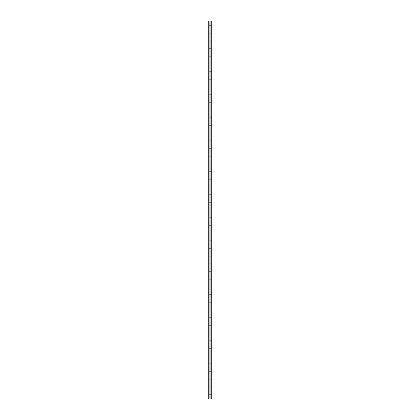 <?xml version="1.0" encoding="UTF-8"?>
<svg xmlns="http://www.w3.org/2000/svg" width="420" height="420" viewBox="0 0 420 420"><rect width="100%" height="100%" fill="white"/><g stroke="black" fill="none" stroke-linecap="round" stroke-linejoin="round"><path stroke-width="0.32" stroke-dasharray="2.1 1.58" d="M210.32 25.483A0.32 0.32 0 0 1 210 25.804A0.32 0.32 0 0 1 209.68 25.483A0.32 0.32 0 0 0 210 25.804A0.32 0.32 0 0 0 210.32 25.483A0.32 0.32 0 0 0 210 25.163A0.32 0.32 0 0 0 209.68 25.483A0.32 0.32 0 0 1 210 25.163A0.32 0.32 0 0 1 210.32 25.483M210.32 33.175A0.32 0.32 0 0 1 210 33.495A0.32 0.32 0 0 1 209.68 33.175A0.32 0.32 0 0 0 210 33.495A0.32 0.32 0 0 0 210.32 33.175A0.32 0.32 0 0 0 210 32.855A0.32 0.32 0 0 0 209.68 33.175A0.32 0.32 0 0 1 210 32.855A0.32 0.32 0 0 1 210.32 33.175M210.32 40.861A0.32 0.32 0 0 1 210 41.181A0.32 0.32 0 0 1 209.68 40.861A0.32 0.32 0 0 0 210 41.181A0.32 0.32 0 0 0 210.32 40.861A0.32 0.32 0 0 0 210 40.541A0.32 0.32 0 0 0 209.68 40.861A0.32 0.32 0 0 1 210 40.541A0.32 0.32 0 0 1 210.32 40.861M210.32 48.547A0.32 0.32 0 0 1 210 48.867A0.32 0.32 0 0 1 209.68 48.547A0.32 0.32 0 0 0 210 48.867A0.32 0.32 0 0 0 210.32 48.547A0.32 0.32 0 0 0 210 48.227A0.32 0.32 0 0 0 209.68 48.547A0.32 0.32 0 0 1 210 48.227A0.32 0.32 0 0 1 210.32 48.547M210.32 56.238A0.32 0.32 0 0 1 210 56.558A0.32 0.32 0 0 1 209.68 56.238A0.32 0.32 0 0 0 210 56.558A0.32 0.32 0 0 0 210.32 56.238A0.32 0.32 0 0 0 210 55.918A0.32 0.32 0 0 0 209.68 56.238A0.32 0.32 0 0 1 210 55.918A0.32 0.32 0 0 1 210.32 56.238M210.32 63.924A0.32 0.32 0 0 1 210 64.244A0.32 0.32 0 0 1 209.68 63.924A0.32 0.32 0 0 0 210 64.244A0.32 0.32 0 0 0 210.32 63.924A0.32 0.32 0 0 0 210 63.604A0.32 0.32 0 0 0 209.68 63.924A0.32 0.32 0 0 1 210 63.604A0.32 0.32 0 0 1 210.32 63.924M210.32 71.615A0.32 0.32 0 0 1 210 71.936A0.32 0.32 0 0 1 209.68 71.615A0.32 0.32 0 0 0 210 71.936A0.32 0.32 0 0 0 210.32 71.615A0.32 0.32 0 0 0 210 71.295A0.32 0.32 0 0 0 209.68 71.615A0.32 0.32 0 0 1 210 71.295A0.32 0.32 0 0 1 210.32 71.615M210.32 79.301A0.32 0.32 0 0 1 210 79.621A0.32 0.32 0 0 1 209.68 79.301A0.32 0.32 0 0 0 210 79.621A0.32 0.32 0 0 0 210.32 79.301A0.32 0.32 0 0 0 210 78.981A0.32 0.32 0 0 0 209.68 79.301A0.32 0.32 0 0 1 210 78.981A0.32 0.32 0 0 1 210.32 79.301M210.32 86.987A0.32 0.32 0 0 1 210 87.313A0.32 0.32 0 0 1 209.68 86.987A0.32 0.32 0 0 0 210 87.313A0.32 0.32 0 0 0 210.32 86.987A0.32 0.32 0 0 0 210 86.667A0.32 0.32 0 0 0 209.68 86.987A0.32 0.32 0 0 1 210 86.667A0.32 0.32 0 0 1 210.32 86.987M210.32 94.678A0.32 0.32 0 0 1 210 94.999A0.32 0.32 0 0 1 209.68 94.678A0.32 0.32 0 0 0 210 94.999A0.32 0.32 0 0 0 210.32 94.678A0.32 0.32 0 0 0 210 94.358A0.32 0.32 0 0 0 209.68 94.678A0.32 0.32 0 0 1 210 94.358A0.32 0.32 0 0 1 210.32 94.678M210.32 102.364A0.32 0.32 0 0 1 210 102.685A0.32 0.32 0 0 1 209.68 102.364A0.32 0.32 0 0 0 210 102.685A0.32 0.32 0 0 0 210.32 102.364A0.32 0.32 0 0 0 210 102.044A0.32 0.32 0 0 0 209.68 102.364A0.32 0.32 0 0 1 210 102.044A0.32 0.32 0 0 1 210.32 102.364M210.32 110.056A0.32 0.32 0 0 1 210 110.376A0.32 0.32 0 0 1 209.68 110.056A0.32 0.32 0 0 0 210 110.376A0.32 0.32 0 0 0 210.32 110.056A0.32 0.32 0 0 0 210 109.736A0.32 0.32 0 0 0 209.68 110.056A0.32 0.32 0 0 1 210 109.736A0.32 0.32 0 0 1 210.32 110.056M210.32 117.742A0.32 0.32 0 0 1 210 118.062A0.32 0.32 0 0 1 209.68 117.742A0.32 0.32 0 0 0 210 118.062A0.32 0.32 0 0 0 210.32 117.742A0.32 0.32 0 0 0 210 117.422A0.32 0.32 0 0 0 209.68 117.742A0.32 0.32 0 0 1 210 117.422A0.32 0.32 0 0 1 210.32 117.742M210.32 125.433A0.32 0.32 0 0 1 210 125.753A0.32 0.32 0 0 1 209.68 125.433A0.32 0.32 0 0 0 210 125.753A0.32 0.32 0 0 0 210.32 125.433A0.32 0.32 0 0 0 210 125.113A0.32 0.32 0 0 0 209.68 125.433A0.32 0.32 0 0 1 210 125.113A0.32 0.32 0 0 1 210.32 125.433M210.32 133.119A0.32 0.32 0 0 1 210 133.439A0.32 0.32 0 0 1 209.68 133.119A0.32 0.32 0 0 0 210 133.439A0.32 0.32 0 0 0 210.32 133.119A0.32 0.32 0 0 0 210 132.799A0.32 0.32 0 0 0 209.68 133.119A0.32 0.32 0 0 1 210 132.799A0.32 0.32 0 0 1 210.32 133.119M210.32 140.805A0.32 0.32 0 0 1 210 141.125A0.32 0.32 0 0 1 209.68 140.805A0.32 0.32 0 0 0 210 141.125A0.32 0.32 0 0 0 210.32 140.805A0.32 0.32 0 0 0 210 140.485A0.32 0.32 0 0 0 209.68 140.805A0.32 0.32 0 0 1 210 140.485A0.32 0.32 0 0 1 210.32 140.805M210.32 148.496A0.32 0.32 0 0 1 210 148.816A0.32 0.32 0 0 1 209.68 148.496A0.32 0.32 0 0 0 210 148.816A0.32 0.32 0 0 0 210.32 148.496A0.32 0.32 0 0 0 210 148.176A0.32 0.32 0 0 0 209.68 148.496A0.32 0.32 0 0 1 210 148.176A0.32 0.32 0 0 1 210.32 148.496M210.32 156.182A0.32 0.32 0 0 1 210 156.503A0.32 0.32 0 0 1 209.68 156.182A0.32 0.32 0 0 0 210 156.503A0.32 0.32 0 0 0 210.32 156.182A0.32 0.32 0 0 0 210 155.862A0.32 0.32 0 0 0 209.68 156.182A0.32 0.32 0 0 1 210 155.862A0.32 0.32 0 0 1 210.32 156.182M210.32 163.874A0.32 0.32 0 0 1 210 164.194A0.32 0.32 0 0 1 209.68 163.874A0.32 0.32 0 0 0 210 164.194A0.32 0.32 0 0 0 210.32 163.874A0.32 0.32 0 0 0 210 163.553A0.32 0.32 0 0 0 209.68 163.874A0.32 0.32 0 0 1 210 163.553A0.32 0.32 0 0 1 210.32 163.874M210.32 171.559A0.32 0.32 0 0 1 210 171.88A0.32 0.32 0 0 1 209.68 171.559A0.32 0.32 0 0 0 210 171.88A0.32 0.32 0 0 0 210.32 171.559A0.32 0.32 0 0 0 210 171.239A0.32 0.32 0 0 0 209.68 171.559A0.32 0.32 0 0 1 210 171.239A0.32 0.32 0 0 1 210.32 171.559M210.32 179.246A0.32 0.32 0 0 1 210 179.566A0.32 0.32 0 0 1 209.68 179.246A0.32 0.32 0 0 0 210 179.566A0.32 0.32 0 0 0 210.32 179.246A0.32 0.32 0 0 0 210 178.925A0.32 0.32 0 0 0 209.68 179.246A0.32 0.32 0 0 1 210 178.925A0.32 0.32 0 0 1 210.32 179.246M210.32 186.937A0.32 0.32 0 0 1 210 187.257A0.32 0.32 0 0 1 209.68 186.937A0.32 0.32 0 0 0 210 187.257A0.32 0.32 0 0 0 210.32 186.937A0.32 0.32 0 0 0 210 186.617A0.32 0.32 0 0 0 209.68 186.937A0.32 0.32 0 0 1 210 186.617A0.32 0.32 0 0 1 210.32 186.937M210.32 194.623A0.32 0.32 0 0 1 210 194.943A0.32 0.32 0 0 1 209.68 194.623A0.32 0.32 0 0 0 210 194.943A0.32 0.32 0 0 0 210.32 194.623A0.32 0.32 0 0 0 210 194.303A0.32 0.32 0 0 0 209.68 194.623A0.32 0.32 0 0 1 210 194.303A0.32 0.32 0 0 1 210.32 194.623M210.32 202.314A0.32 0.32 0 0 1 210 202.634A0.32 0.32 0 0 1 209.68 202.314A0.32 0.32 0 0 0 210 202.634A0.32 0.32 0 0 0 210.32 202.314A0.32 0.32 0 0 0 210 201.994A0.32 0.32 0 0 0 209.68 202.314A0.32 0.32 0 0 1 210 201.994A0.32 0.32 0 0 1 210.32 202.314M210.32 210A0.32 0.32 0 0 1 210 210.32A0.32 0.32 0 0 1 209.68 210A0.32 0.32 0 0 0 210 210.32A0.32 0.32 0 0 0 210.32 210A0.32 0.32 0 0 0 210 209.68A0.32 0.32 0 0 0 209.68 210A0.32 0.32 0 0 1 210 209.68A0.32 0.32 0 0 1 210.32 210M210.32 217.686A0.32 0.32 0 0 1 210 218.006A0.32 0.32 0 0 1 209.68 217.686A0.32 0.32 0 0 0 210 218.006A0.32 0.32 0 0 0 210.32 217.686A0.32 0.32 0 0 0 210 217.366A0.32 0.32 0 0 0 209.68 217.686A0.32 0.32 0 0 1 210 217.366A0.32 0.32 0 0 1 210.32 217.686M210.32 225.377A0.32 0.32 0 0 1 210 225.697A0.32 0.32 0 0 1 209.68 225.377A0.32 0.32 0 0 0 210 225.697A0.32 0.32 0 0 0 210.32 225.377A0.32 0.32 0 0 0 210 225.057A0.32 0.32 0 0 0 209.68 225.377A0.32 0.32 0 0 1 210 225.057A0.32 0.32 0 0 1 210.32 225.377M210.32 233.063A0.32 0.32 0 0 1 210 233.384A0.32 0.32 0 0 1 209.68 233.063A0.32 0.32 0 0 0 210 233.384A0.32 0.32 0 0 0 210.32 233.063A0.32 0.32 0 0 0 210 232.743A0.32 0.32 0 0 0 209.68 233.063A0.32 0.32 0 0 1 210 232.743A0.32 0.32 0 0 1 210.32 233.063M210.32 240.755A0.32 0.32 0 0 1 210 241.075A0.32 0.32 0 0 1 209.68 240.755A0.32 0.32 0 0 0 210 241.075A0.32 0.32 0 0 0 210.32 240.755A0.32 0.32 0 0 0 210 240.434A0.32 0.32 0 0 0 209.68 240.755A0.32 0.32 0 0 1 210 240.434A0.32 0.32 0 0 1 210.32 240.755M210.32 248.441A0.32 0.32 0 0 1 210 248.761A0.32 0.32 0 0 1 209.68 248.441A0.32 0.32 0 0 0 210 248.761A0.32 0.32 0 0 0 210.32 248.441A0.32 0.32 0 0 0 210 248.12A0.32 0.32 0 0 0 209.68 248.441A0.32 0.32 0 0 1 210 248.12A0.32 0.32 0 0 1 210.32 248.441M210.32 256.127A0.32 0.32 0 0 1 210 256.447A0.32 0.32 0 0 1 209.68 256.127A0.32 0.32 0 0 0 210 256.447A0.32 0.32 0 0 0 210.32 256.127A0.32 0.32 0 0 0 210 255.806A0.32 0.32 0 0 0 209.68 256.127A0.32 0.32 0 0 1 210 255.806A0.32 0.32 0 0 1 210.32 256.127M210.32 263.818A0.32 0.32 0 0 1 210 264.138A0.32 0.32 0 0 1 209.68 263.818A0.32 0.32 0 0 0 210 264.138A0.32 0.32 0 0 0 210.32 263.818A0.32 0.32 0 0 0 210 263.498A0.32 0.32 0 0 0 209.68 263.818A0.32 0.32 0 0 1 210 263.498A0.32 0.32 0 0 1 210.32 263.818M210.32 271.504A0.32 0.32 0 0 1 210 271.824A0.32 0.32 0 0 1 209.68 271.504A0.32 0.32 0 0 0 210 271.824A0.32 0.32 0 0 0 210.32 271.504A0.32 0.32 0 0 0 210 271.183A0.32 0.32 0 0 0 209.68 271.504A0.32 0.32 0 0 1 210 271.183A0.32 0.32 0 0 1 210.32 271.504M210.32 279.195A0.32 0.32 0 0 1 210 279.515A0.32 0.32 0 0 1 209.68 279.195A0.32 0.32 0 0 0 210 279.515A0.32 0.32 0 0 0 210.32 279.195A0.32 0.32 0 0 0 210 278.875A0.32 0.32 0 0 0 209.68 279.195A0.32 0.32 0 0 1 210 278.875A0.32 0.32 0 0 1 210.32 279.195M210.32 286.881A0.32 0.32 0 0 1 210 287.201A0.32 0.32 0 0 1 209.68 286.881A0.32 0.32 0 0 0 210 287.201A0.32 0.32 0 0 0 210.32 286.881A0.32 0.32 0 0 0 210 286.561A0.32 0.32 0 0 0 209.68 286.881A0.32 0.32 0 0 1 210 286.561A0.32 0.32 0 0 1 210.32 286.881M210.32 294.567A0.32 0.32 0 0 1 210 294.887A0.32 0.32 0 0 1 209.68 294.567A0.32 0.32 0 0 0 210 294.887A0.32 0.32 0 0 0 210.32 294.567A0.32 0.32 0 0 0 210 294.247A0.32 0.32 0 0 0 209.68 294.567A0.32 0.32 0 0 1 210 294.247A0.32 0.32 0 0 1 210.32 294.567M210.32 302.258A0.32 0.32 0 0 1 210 302.579A0.32 0.32 0 0 1 209.68 302.258A0.32 0.32 0 0 0 210 302.579A0.32 0.32 0 0 0 210.32 302.258A0.32 0.32 0 0 0 210 301.938A0.32 0.32 0 0 0 209.68 302.258A0.32 0.32 0 0 1 210 301.938A0.32 0.32 0 0 1 210.32 302.258M210.32 309.944A0.32 0.32 0 0 1 210 310.264A0.32 0.32 0 0 1 209.68 309.944A0.32 0.32 0 0 0 210 310.264A0.32 0.32 0 0 0 210.32 309.944A0.32 0.32 0 0 0 210 309.624A0.32 0.32 0 0 0 209.68 309.944A0.32 0.32 0 0 1 210 309.624A0.32 0.32 0 0 1 210.32 309.944M210.32 317.635A0.32 0.32 0 0 1 210 317.956A0.32 0.32 0 0 1 209.68 317.635A0.32 0.32 0 0 0 210 317.956A0.32 0.32 0 0 0 210.32 317.635A0.32 0.32 0 0 0 210 317.315A0.32 0.32 0 0 0 209.68 317.635A0.32 0.32 0 0 1 210 317.315A0.32 0.32 0 0 1 210.32 317.635M210.32 325.322A0.32 0.32 0 0 1 210 325.642A0.32 0.32 0 0 1 209.68 325.322A0.32 0.32 0 0 0 210 325.642A0.32 0.32 0 0 0 210.32 325.322A0.32 0.32 0 0 0 210 325.001A0.32 0.32 0 0 0 209.68 325.322A0.32 0.32 0 0 1 210 325.001A0.32 0.32 0 0 1 210.32 325.322M210.32 333.013A0.32 0.32 0 0 1 210 333.333A0.32 0.32 0 0 1 209.68 333.013A0.32 0.32 0 0 0 210 333.333A0.32 0.32 0 0 0 210.32 333.013A0.32 0.32 0 0 0 210 332.687A0.32 0.32 0 0 0 209.68 333.013A0.32 0.32 0 0 1 210 332.687A0.32 0.32 0 0 1 210.32 333.013M210.32 340.699A0.32 0.32 0 0 1 210 341.019A0.32 0.32 0 0 1 209.68 340.699A0.32 0.32 0 0 0 210 341.019A0.32 0.32 0 0 0 210.32 340.699A0.32 0.32 0 0 0 210 340.379A0.32 0.32 0 0 0 209.68 340.699A0.32 0.32 0 0 1 210 340.379A0.32 0.32 0 0 1 210.32 340.699M210.32 348.385A0.32 0.32 0 0 1 210 348.705A0.32 0.32 0 0 1 209.68 348.385A0.32 0.32 0 0 0 210 348.705A0.32 0.32 0 0 0 210.32 348.385A0.32 0.32 0 0 0 210 348.065A0.32 0.32 0 0 0 209.68 348.385A0.32 0.32 0 0 1 210 348.065A0.32 0.32 0 0 1 210.32 348.385M210.32 356.076A0.32 0.32 0 0 1 210 356.396A0.32 0.32 0 0 1 209.68 356.076A0.32 0.32 0 0 0 210 356.396A0.32 0.32 0 0 0 210.32 356.076A0.32 0.32 0 0 0 210 355.756A0.32 0.32 0 0 0 209.68 356.076A0.32 0.32 0 0 1 210 355.756A0.32 0.32 0 0 1 210.32 356.076M210.32 363.762A0.32 0.32 0 0 1 210 364.082A0.32 0.32 0 0 1 209.68 363.762A0.32 0.32 0 0 0 210 364.082A0.32 0.32 0 0 0 210.32 363.762A0.32 0.32 0 0 0 210 363.442A0.32 0.32 0 0 0 209.68 363.762A0.32 0.32 0 0 1 210 363.442A0.32 0.32 0 0 1 210.32 363.762M210.32 371.453A0.32 0.32 0 0 1 210 371.774A0.32 0.32 0 0 1 209.68 371.453A0.32 0.32 0 0 0 210 371.774A0.32 0.32 0 0 0 210.32 371.453A0.32 0.32 0 0 0 210 371.133A0.32 0.32 0 0 0 209.68 371.453A0.32 0.32 0 0 1 210 371.133A0.32 0.32 0 0 1 210.32 371.453M210.32 379.139A0.32 0.32 0 0 1 210 379.459A0.32 0.32 0 0 1 209.68 379.139A0.32 0.32 0 0 0 210 379.459A0.32 0.32 0 0 0 210.32 379.139A0.32 0.32 0 0 0 210 378.819A0.32 0.32 0 0 0 209.68 379.139A0.32 0.32 0 0 1 210 378.819A0.32 0.32 0 0 1 210.32 379.139M210.32 386.825A0.32 0.32 0 0 1 210 387.145A0.32 0.32 0 0 1 209.68 386.825A0.32 0.32 0 0 0 210 387.145A0.32 0.32 0 0 0 210.32 386.825A0.32 0.32 0 0 0 210 386.505A0.32 0.32 0 0 0 209.68 386.825A0.32 0.32 0 0 1 210 386.505A0.32 0.32 0 0 1 210.32 386.825M210.32 394.517A0.32 0.32 0 0 1 210 394.837A0.32 0.32 0 0 1 209.68 394.517A0.32 0.32 0 0 0 210 394.837A0.32 0.32 0 0 0 210.32 394.517A0.32 0.32 0 0 0 210 394.196A0.32 0.32 0 0 0 209.68 394.517A0.32 0.32 0 0 1 210 394.196A0.32 0.32 0 0 1 210.32 394.517M209.9 21L209.622 21L209.9 21M209.622 21L209.927 21L209.622 21M211.155 21L211.281 399L211.281 21L211.281 399L210.845 399L211.281 399L211.281 21L208.719 21L208.74 399M208.74 21L209.155 21L208.719 21L208.719 399L211.155 399M208.792 399L209.118 399L208.792 399L208.792 21M209.155 399L209.155 21L209.155 399M208.845 21L208.845 399M208.719 21L208.719 399L208.719 21M209.024 21L209.024 399M208.992 21L208.992 399M211.008 21L211.008 399M210.977 21L210.977 399M210.845 21L210.845 399L210.845 21M208.756 21L208.756 399L208.756 21M209.118 21L209.118 399L209.118 21M211.26 21L211.26 399M211.244 21L211.244 399L211.244 21M211.208 21L211.208 399M210.882 21L210.882 399L210.882 21"/><path stroke-width="0.63" d="M211.26 21L208.719 21L208.719 399L211.281 399L211.281 21L211.26 399M208.992 21L208.992 399M209.024 21L209.024 399M209.076 21L209.076 399M210.924 21L210.924 399M210.977 21L210.977 399M211.008 21L211.008 399M208.74 21L208.74 399M208.761 21L208.761 399M208.792 21L208.792 399M211.208 21L211.208 399M211.239 21L211.239 399"/></g></svg>
